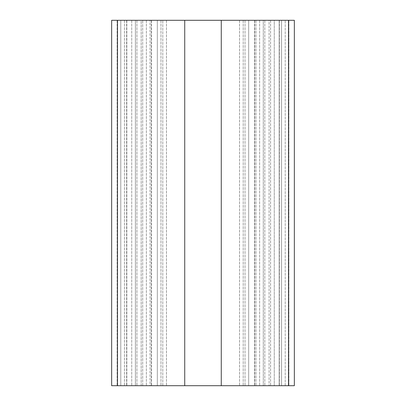 <?xml version="1.0" encoding="UTF-8"?>
<svg xmlns="http://www.w3.org/2000/svg" width="406" height="406" viewBox="0 0 406 406"><rect width="100%" height="100%" fill="white"/><g stroke="black" fill="none" stroke-linecap="round" stroke-linejoin="round"><path stroke-width="0.3" stroke-dasharray="2.03 1.52" d="M288.504 20.3L221.27 20.3L221.27 385.7L221.27 20.3L239.54 20.3L166.46 20.3L184.73 20.3L184.73 385.7L111.65 385.7L124.439 385.7L111.65 385.7L111.65 20.3L184.73 20.3L166.46 20.3L184.73 20.3L184.73 385.7L294.35 385.7L281.561 385.7L294.35 385.7L294.35 20.3L294.35 385.7L294.35 20.3L281.561 20.3L294.35 20.3L288.504 20.3L288.504 385.7M281.561 20.3L281.561 385.7L255.983 385.7L281.561 385.7L281.561 20.3L255.983 20.3L281.561 20.3L281.561 385.7L281.561 20.3M255.983 20.3L255.983 385.7L255.983 20.3M243.194 20.3L243.194 385.7L243.194 20.3L162.806 20.3L243.194 20.3M150.017 385.7L124.439 385.7L150.017 385.7L150.017 20.3L150.017 385.7M221.27 385.7L239.54 385.7L221.27 385.7L221.27 20.3M141.176 385.7L160.979 385.7L141.176 385.7L141.176 20.3L135.401 20.3L157.325 20.3L136.934 20.3L141.176 20.3L141.176 385.7M135.401 385.7L117.131 385.7L136.934 385.7L135.401 385.7L135.401 20.3L120.785 20.3L136.934 20.3L131.747 20.3L135.401 20.3L135.401 385.7M279.186 385.7L263.291 385.7L288.869 385.7L279.186 385.7L279.186 20.3L288.869 20.3L274.253 20.3L288.869 20.3L279.186 20.3L279.186 385.7M263.291 385.7L245.021 385.7L264.824 385.7L263.291 385.7L263.291 20.3L264.824 20.3L248.675 20.3L270.599 20.3L259.637 20.3L263.291 20.3L263.291 385.7M243.194 385.7L162.806 385.7L243.194 385.7M120.785 20.3L131.747 20.3L117.131 20.3L126.814 20.3L117.131 20.3L120.785 20.3L120.785 385.7L120.785 20.3M157.325 20.3L142.709 20.3L160.979 20.3L151.296 20.3L160.979 20.3L157.325 20.3L157.325 385.7L157.325 20.3M274.253 20.3L288.869 20.3L270.599 20.3L274.253 20.3L274.253 385.7L274.253 20.3M248.675 20.3L259.637 20.3L245.021 20.3L254.704 20.3L245.021 20.3L248.675 20.3L248.675 385.7L248.675 20.3M269.066 20.3L264.824 20.3L269.066 20.3L269.066 385.7L269.066 20.3M254.704 20.3L254.704 385.7L254.704 20.3M288.869 20.3L285.215 20.3L288.869 20.3L288.869 385.7L288.869 20.3M151.296 20.3L151.296 385.7L151.296 20.3M126.814 20.3L126.814 385.7L126.814 20.3M136.934 20.3L136.934 385.7L136.934 20.3M117.131 20.3L117.131 385.7L117.131 20.3M142.709 385.7L142.709 20.3L142.709 385.7M160.979 20.3L160.979 385.7L160.979 20.3M111.65 20.3L111.65 385.7L111.65 20.3M239.54 20.3L239.54 385.7L239.54 20.3M166.46 20.3L166.46 385.7L166.46 20.3M184.73 20.3L184.73 385.7M162.806 385.7L162.806 20.3L162.806 385.7M124.439 20.3L124.439 385.7L124.439 20.3M264.824 20.3L264.824 385.7L264.824 20.3M270.599 20.3L270.599 385.7L270.599 20.3M245.021 20.3L245.021 385.7L245.021 20.3M131.747 20.3L131.747 385.7L131.747 20.3M146.363 20.3L146.363 385.7L146.363 20.3M117.496 20.3L117.496 385.7M285.215 385.7L285.215 20.3L285.215 385.7M259.637 20.3L259.637 385.7L259.637 20.3M126.631 20.3L126.631 385.7L126.631 20.3M151.479 20.3L151.479 385.7L151.479 20.3M279.369 20.3L279.369 385.7L279.369 20.3M254.521 20.3L254.521 385.7L254.521 20.3"/><path stroke-width="0.61" d="M117.496 20.3L184.73 20.3L184.73 385.7L111.65 385.7L111.65 20.3L117.496 20.3L117.496 385.7M288.504 20.3L294.35 20.3L294.35 385.7L221.27 385.7L221.27 20.3L288.504 20.3L288.504 385.7M184.73 385.7L221.27 385.7M184.73 20.3L221.27 20.3"/></g></svg>
